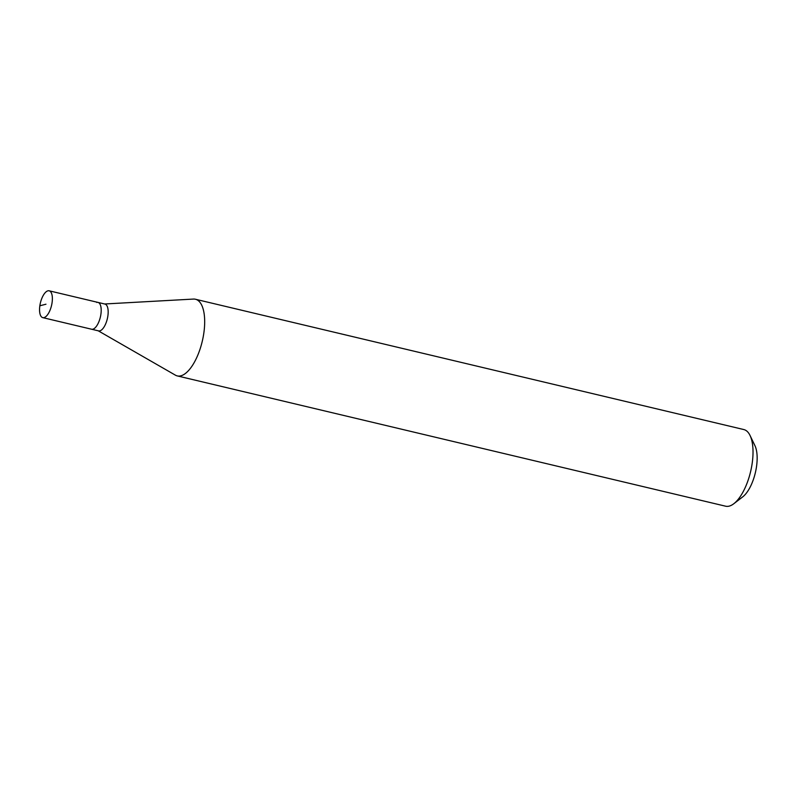 <?xml version="1.0" encoding="UTF-8"?>
<svg xmlns="http://www.w3.org/2000/svg" width="797" height="797" viewBox="0 0 797 797"><rect width="100%" height="100%" fill="white"/><g stroke="black" fill="none" stroke-linecap="round" stroke-linejoin="round"><path stroke-width="1.2" d="M47.89 290.835A13.788 5.718 103.4 0 1 49.155 290.805A13.788 5.718 103.4 0 1 51.835 304.095A13.788 5.718 103.4 0 1 44.034 317.604A13.788 5.718 103.4 0 1 42.779 317.634A13.788 5.718 103.4 0 1 40.089 304.344A13.788 5.718 103.4 0 1 47.89 290.835M92.86 329.201A13.788 5.718 -76.6 0 0 100.661 315.692A13.788 5.718 -76.6 0 0 97.971 302.402A13.788 5.718 103.4 0 1 100.661 315.692A13.788 5.718 103.4 0 1 92.86 329.201A13.788 5.718 103.4 0 1 91.595 329.231A13.788 5.718 -76.6 0 0 92.86 329.201M42.779 317.634L98.569 330.885A13.788 5.718 -76.6 0 0 99.834 330.865A13.788 5.718 -76.6 0 0 107.635 317.355A13.788 5.718 -76.6 0 0 104.945 304.065L49.155 290.805M96.716 302.432A13.788 5.718 103.4 0 1 97.971 302.402M104.606 303.986L193.452 299.074A39.392 16.338 103.4 0 1 195.464 299.254A39.392 16.338 103.4 0 1 203.135 337.231A39.392 16.338 103.4 0 1 180.839 375.825A39.392 16.338 103.4 0 1 177.253 375.905A39.392 16.338 103.4 0 1 175.38 375.148L98.23 330.805M177.253 375.905L725.599 506.195A39.392 16.338 -76.6 0 0 729.185 506.125A39.392 16.338 -76.6 0 0 733.838 503.704A39.392 16.338 -76.6 0 0 750.595 471.645A39.392 16.338 -76.6 0 0 750.047 435.481A39.392 16.338 -76.6 0 0 743.81 429.553L195.464 299.254M733.838 503.704L742.774 496.82A29.539 12.254 -76.6 0 0 755.337 472.78A29.539 12.254 -76.6 0 0 754.928 445.653L750.047 435.481M45.967 304.215L39.85 305.779"/></g></svg>
